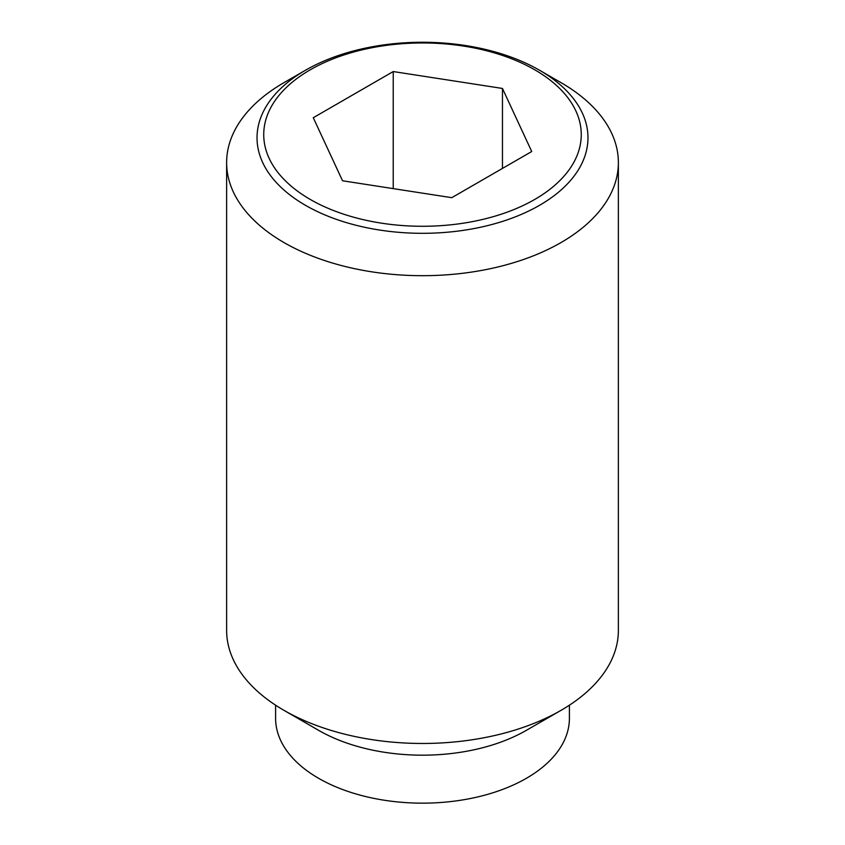 <?xml version="1.0" encoding="UTF-8"?>
<svg xmlns="http://www.w3.org/2000/svg" width="845" height="845" viewBox="0 0 845 845"><rect width="100%" height="100%" fill="white"/><g stroke="black" fill="none" stroke-linecap="round" stroke-linejoin="round"><path stroke-width="1.27" d="M305.499 70.23L305.499 70.23A165.472 95.527 180 0 1 539.501 70.23A165.472 95.527 180 0 1 539.501 205.335A165.472 95.527 180 0 1 305.499 205.335A165.472 95.527 180 0 1 305.499 70.23L283.994 82.641A195.871 113.082 0 0 0 226.629 162.599A195.871 113.082 0 0 0 284.004 242.568A195.871 113.082 0 0 0 497.451 267.083A195.871 113.082 0 0 0 618.371 162.599A195.871 113.082 0 0 0 561.006 82.641A195.871 113.082 0 0 0 560.995 82.641L539.511 70.23M226.629 162.599L226.629 630.391A195.871 113.082 0 0 0 283.994 710.349A195.871 113.082 0 0 0 284.004 710.349L318.628 730.344A146.903 84.817 0 0 0 318.628 730.344A146.903 84.817 0 0 0 526.372 730.333L561.006 710.349A195.871 113.082 0 0 0 618.371 630.391L618.371 162.599M275.597 705.184L275.597 718.345A146.903 84.817 0 0 0 318.628 778.319A146.903 84.817 0 0 0 478.714 796.698A146.903 84.817 0 0 0 569.403 718.345L569.403 705.184M539.501 70.23L561.006 82.641M534.758 199.431A158.754 91.651 0 0 0 534.758 69.808A158.754 91.651 0 0 0 310.242 69.808A158.754 91.651 0 0 0 310.242 199.431A158.754 91.651 0 0 0 534.758 199.431M393.231 71.55L502.458 88.45L531.727 151.519L451.769 197.677L342.542 180.777L313.273 117.719L393.231 71.55L393.231 188.625M502.458 88.45L502.458 168.408M284.004 710.349A195.871 113.082 0 0 0 561.006 710.349M318.628 730.333L283.994 710.349"/></g></svg>
